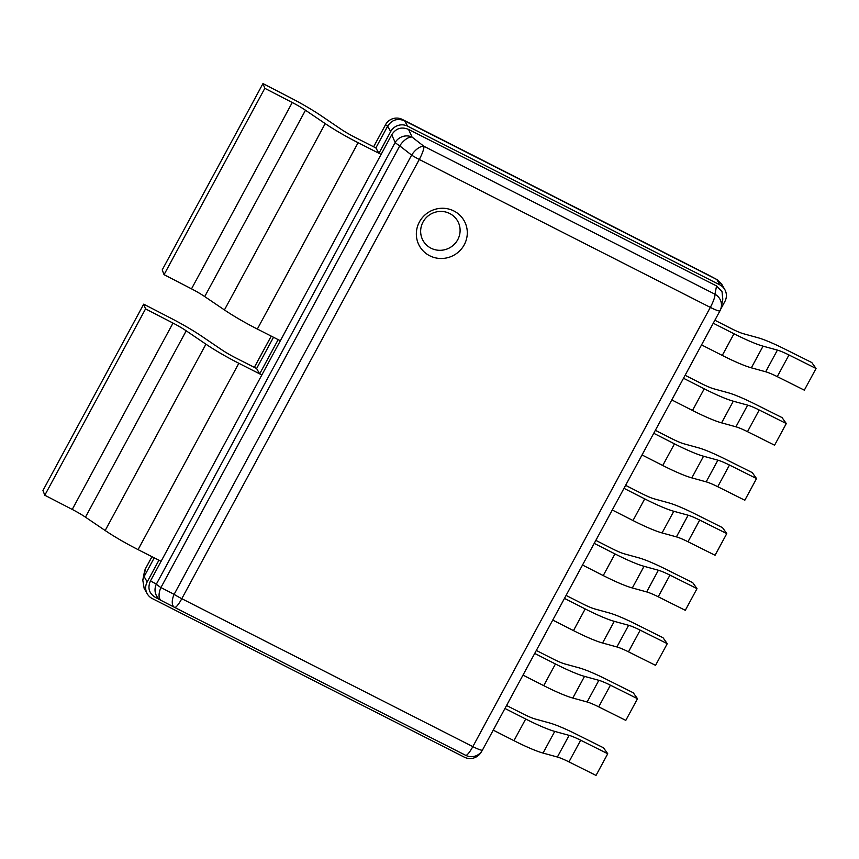 <?xml version="1.0" encoding="UTF-8"?>
<svg xmlns="http://www.w3.org/2000/svg" width="859" height="859" viewBox="0 0 859 859"><rect width="100%" height="100%" fill="white"/><g stroke="black" fill="none" stroke-linecap="round" stroke-linejoin="round"><path stroke-width="1.29" d="M387.613 126.23L375.877 147.941L378.937 153.299L390.673 131.588L387.656 126.144L385.508 124.813L373.633 146.792L385.541 124.695A12.617 1.589 28.4 0 0 385.508 124.813A12.617 12.574 -58.3 0 1 402.366 119.455L707.741 274.665A12.617 11.972 -61.9 0 1 707.956 274.783A12.617 12.617 0 0 0 707.73 274.665A12.617 2.48 116.9 0 1 707.73 274.665A12.617 2.48 116.9 0 1 707.741 274.665L717.061 279.647L721.721 284.179L724.813 289.601A12.617 12.262 -29.7 0 1 724.889 301.455L720.701 309.208M481.512 751.571L481.384 751.797A12.617 12.262 -29.7 0 1 464.408 757.198L152.247 598.54A12.617 12.262 -29.7 0 1 147.243 593.784L144.151 588.372L142.798 580.169L145.676 568.39A12.617 1.589 -151.6 0 1 145.697 568.261L151.957 556.686M154.244 557.845L144.076 576.647M273.506 337.265L256.616 368.522L259.665 373.869L261.845 374.975L150.475 580.942C147.372 587.964 149.047 593.462 155.511 597.434L161.202 600.473A12.617 11.972 118.1 0 0 161.342 600.548M378.937 153.299L381.106 154.395L261.845 374.975L238.834 363.282A46.279 5.82 28.4 0 1 205.924 344.18L186.21 330.812L85.46 517.161A19.864 2.502 28.4 0 0 72.242 509.43L44.797 495.235L42.95 490.51L143.7 304.161L171.156 318.356A46.279 5.82 28.4 0 1 201.929 336.363L221.654 349.731A19.864 2.502 -151.6 0 0 235.774 357.924L256.616 368.522M390.673 131.588A12.617 12.262 -29.7 0 1 407.649 126.176L404.589 120.829L402.366 119.455A12.617 2.48 -63.1 0 0 402.345 119.444A12.617 2.48 -63.1 0 0 402.334 119.444L707.73 274.665M724.813 289.601A12.617 12.262 -29.7 0 0 719.81 284.844L407.649 126.176M719.982 310.7A12.617 12.187 -169 0 0 714.956 294.218L716.556 285.95L722.043 291.663L722.763 299.404M716.556 285.95L408.562 129.408C401.518 126.52 395.902 128.302 391.715 134.777L381.106 154.395L358.096 142.701A46.279 5.82 28.4 0 1 325.196 123.599L305.482 110.242L204.721 296.58A19.864 2.502 28.4 0 0 191.514 288.849L164.058 274.665L162.211 269.93L262.972 83.581L290.417 97.776A46.279 5.82 28.4 0 1 321.202 115.782L340.916 129.151A19.864 2.502 -151.6 0 0 355.035 137.343L375.877 147.941M381.106 154.395L280.345 340.744L278.176 339.638L259.665 373.869M147.243 593.784A12.617 12.262 -29.7 0 1 147.179 581.93L158.915 560.218L161.084 561.314L138.074 549.62A46.279 5.82 -151.6 0 1 105.174 530.518L205.924 344.18M408.562 129.408L412.041 137.064A12.617 11.597 155.6 0 0 395.183 142.433A12.617 1.589 28.4 0 0 399.736 145.88A12.617 6.12 -52.2 0 1 412.041 137.064L423.916 146.288A12.617 6.12 127.8 0 0 411.622 155.103A12.617 1.589 28.4 0 0 419.289 159.463A12.617 2.48 -63.1 0 0 423.916 146.288L714.956 294.218A12.617 2.48 116.9 0 1 710.329 307.382L419.289 159.463L181.797 598.702L472.837 746.621A12.617 2.48 116.9 0 1 465.653 755.308A12.617 2.48 116.9 0 1 465.642 755.297L174.635 607.388A12.617 2.48 -63.1 0 0 181.797 598.702A12.617 1.589 -151.6 0 1 174.13 594.342A12.617 6.378 117.2 0 0 174.57 607.356A12.617 2.48 -63.1 0 0 174.624 607.388L465.653 755.308A12.617 12.617 0 0 0 482.468 750.057A12.617 1.589 -151.6 0 1 472.837 746.621L710.329 307.382A12.617 1.589 28.4 0 0 719.96 310.829A12.617 12.617 0 0 0 721.249 307.232L722.87 298.868M174.527 607.334L161.417 600.581A12.617 6.378 -62.8 0 1 161.374 600.57A12.617 6.378 -62.8 0 1 160.934 587.556A12.617 1.589 -151.6 0 1 156.381 584.099A12.617 11.972 118.1 0 0 161.202 600.473A12.617 12.617 0 0 0 161.374 600.57L174.57 607.356A12.617 6.378 117.2 0 0 174.613 607.377A12.617 12.617 0 0 0 174.624 607.388M387.656 126.144C391.865 119.809 397.481 118.016 404.514 120.786M719.81 284.844L716.836 279.529M716.76 279.486L404.589 120.829M464.236 244.783A25.652 24.943 -29.7 0 1 429.715 255.767A25.652 24.943 -29.7 0 1 419.396 221.987A25.652 24.943 -29.7 0 1 453.917 210.992A25.652 24.943 -29.7 0 1 464.236 244.783M457.74 239.693A19.864 19.317 -29.7 0 1 431.003 248.197A19.864 19.317 -29.7 0 1 423.015 222.041A19.864 19.317 -29.7 0 1 449.751 213.537A19.864 19.317 -29.7 0 1 457.74 239.693M713.26 323.22L733.983 333.754A46.279 5.82 28.4 0 0 763.06 346.156L751.346 367.824A46.279 5.82 -151.6 0 1 722.269 355.422L701.545 344.888M751.346 367.824L765.691 371.775L777.406 350.107A19.864 2.502 -151.6 0 1 788.981 354.971L816.05 368.49L811.787 362.53L784.718 349.012A46.279 5.82 28.4 0 0 757.745 337.673L743.411 333.721A19.864 2.502 -151.6 0 1 730.934 328.406L714.871 320.235M816.05 368.49L804.335 390.158L777.266 376.639A19.864 2.502 28.4 0 0 765.691 371.775M777.406 350.107L763.06 346.156M683.506 378.261L704.23 388.794A46.279 5.82 28.4 0 0 733.307 401.196L721.592 422.864A46.279 5.82 -151.6 0 1 692.515 410.462L671.792 399.929M721.592 422.864L735.927 426.805L747.641 405.137A19.864 2.502 -151.6 0 1 759.216 410.001L786.296 423.53L782.034 417.571L754.954 404.041A46.279 5.82 28.4 0 0 727.992 392.703L713.646 388.762A19.864 2.502 -151.6 0 1 701.169 383.436L685.117 375.276M786.296 423.53L774.582 445.198L747.502 431.669A19.864 2.502 28.4 0 0 735.927 426.805M747.641 405.137L733.307 401.196M653.742 433.29L674.476 443.835A46.279 5.82 28.4 0 0 703.542 456.226L691.828 477.894A46.279 5.82 -151.6 0 1 662.751 465.492L642.027 454.959M691.828 477.894L706.173 481.845L717.888 460.177A19.864 2.502 -151.6 0 1 729.463 465.041L756.532 478.57L752.269 472.6L725.2 459.082A46.279 5.82 28.4 0 0 698.238 447.743L683.893 443.792A19.864 2.502 -151.6 0 1 671.416 438.477L655.353 430.316M756.532 478.57L744.817 500.239L717.748 486.709A19.864 2.502 28.4 0 0 706.173 481.845M717.888 460.177L703.542 456.226M623.988 488.331L644.712 498.864A46.279 5.82 28.4 0 0 673.789 511.266L662.074 532.934A46.279 5.82 -151.6 0 1 632.997 520.533L612.274 509.999M662.074 532.934L676.42 536.875L688.134 515.217A19.864 2.502 -151.6 0 1 699.698 520.082L726.778 533.6L722.516 527.641L695.436 514.111A46.279 5.82 28.4 0 0 668.474 502.783L654.139 498.832A19.864 2.502 -151.6 0 1 641.652 493.506L625.599 485.346M726.778 533.6L715.064 555.268L687.984 541.75A19.864 2.502 28.4 0 0 676.42 536.875M688.134 515.217L673.789 511.266M594.224 543.371L614.958 553.905A46.279 5.82 28.4 0 0 644.035 566.296L632.321 587.964A46.279 5.82 -151.6 0 1 603.243 575.573L582.509 565.029M632.321 587.964L646.655 591.915L658.37 570.247A19.864 2.502 -151.6 0 1 669.945 575.111L697.014 588.64L692.751 582.681L665.682 569.152A46.279 5.82 28.4 0 0 638.72 557.813L624.375 553.862A19.864 2.502 -151.6 0 1 611.898 548.547L595.845 540.386M697.014 588.64L685.299 610.309L658.23 596.78A19.864 2.502 28.4 0 0 646.655 591.915M658.37 570.247L644.035 566.296M564.47 598.401L585.194 608.934A46.279 5.82 28.4 0 0 614.271 621.336L602.556 643.004A46.279 5.82 -151.6 0 1 573.479 630.603L552.756 620.069M602.556 643.004L616.902 646.956L628.616 625.288A19.864 2.502 -151.6 0 1 640.191 630.152L667.26 643.67L662.998 637.711L635.928 624.182A46.279 5.82 28.4 0 0 608.956 612.854L594.621 608.902A19.864 2.502 -151.6 0 1 582.144 603.576L566.081 595.416M667.26 643.67L655.546 665.338L628.477 651.82A19.864 2.502 28.4 0 0 616.902 646.956M628.616 625.288L614.271 621.336M534.717 653.441L555.44 663.975A46.279 5.82 28.4 0 0 584.517 676.377L572.803 698.045A46.279 5.82 -151.6 0 1 543.726 685.643L523.002 675.11M572.803 698.045L587.137 701.986L598.852 680.317A19.864 2.502 -151.6 0 1 610.427 685.181L637.507 698.711L633.244 692.751L606.164 679.222A46.279 5.82 28.4 0 0 579.202 667.883L564.857 663.943A19.864 2.502 -151.6 0 1 552.38 658.617L536.327 650.456M637.507 698.711L625.792 720.379L598.712 706.85A19.864 2.502 28.4 0 0 587.137 701.986M598.852 680.317L584.517 676.377M504.952 708.471L525.687 719.004A46.279 5.82 28.4 0 0 554.753 731.406L543.038 753.075A46.279 5.82 -151.6 0 1 513.972 740.673L493.238 730.139M543.038 753.075L557.384 757.026L569.098 735.358A19.864 2.502 -151.6 0 1 580.673 740.222L607.742 753.751L603.48 747.781L576.41 734.262A46.279 5.82 28.4 0 0 549.449 722.924L535.103 718.972A19.864 2.502 -151.6 0 1 522.626 713.657L506.563 705.497M607.742 753.751L596.028 775.419L568.959 761.89A19.864 2.502 28.4 0 0 557.384 757.026M569.098 735.358L554.753 731.406M262.972 83.581L264.819 88.316L292.264 102.511A19.864 2.502 -151.6 0 1 305.482 110.242M280.345 340.744L257.346 329.051A46.279 5.82 -151.6 0 1 224.435 309.938L325.196 123.599M264.819 88.316L164.058 274.665M204.721 296.58L224.435 309.938M143.7 304.161L145.547 308.896L173.003 323.081A19.864 2.502 -151.6 0 1 186.21 330.812M261.845 374.975L161.084 561.314M145.547 308.896L44.797 495.235M85.46 517.161L105.174 530.518M145.697 568.261A12.617 12.617 0 0 0 144.409 571.858A12.617 12.187 11 0 1 145.676 568.39L152 556.696M254.361 367.373L271.261 336.116M174.13 594.342L160.934 587.556L399.736 145.88L411.622 155.103L174.13 594.342M391.715 134.777L395.183 142.433L156.381 584.099L150.475 580.942M147.179 581.93L144.119 576.572M482.49 749.939A12.617 1.589 -151.6 0 1 482.468 750.057L719.96 310.829M733.983 333.754L722.269 355.422M777.266 376.639L788.981 354.971M704.23 388.794L692.515 410.462M747.502 431.669L759.216 410.001M674.476 443.835L662.751 465.492M717.748 486.709L729.463 465.041M644.712 498.864L632.997 520.533M687.984 541.75L699.698 520.082M614.958 553.905L603.243 575.573M658.23 596.78L669.945 575.111M585.194 608.934L573.479 630.603M628.477 651.82L640.191 630.152M555.44 663.975L543.726 685.643M598.712 706.85L610.427 685.181M525.687 719.004L513.972 740.673M568.959 761.89L580.673 740.222M257.346 329.051L358.096 142.701M292.264 102.511L191.514 288.849M138.074 549.62L238.834 363.282M173.003 323.081L72.242 509.43M254.328 367.351L271.229 336.105M717.061 279.647L707.956 274.783M402.345 119.444A12.617 12.617 0 0 0 385.541 124.695M142.798 580.169L144.409 571.858"/></g></svg>
